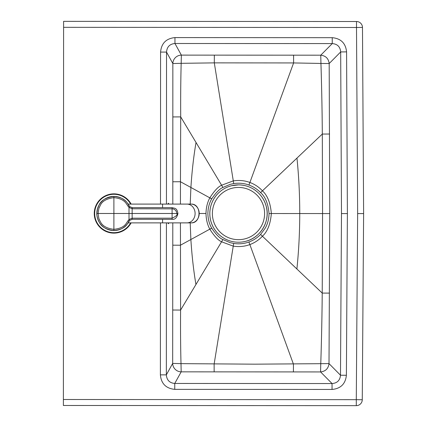 <?xml version="1.0" encoding="UTF-8"?>
<svg xmlns="http://www.w3.org/2000/svg" width="427" height="427" viewBox="0 0 427 427"><rect width="100%" height="100%" fill="white"/><g stroke="black" fill="none" stroke-linecap="round" stroke-linejoin="round"><path stroke-width="0.64" d="M211.712 198.875L211.728 198.849C216.019 192.529 219.75 188.734 222.915 187.458L230.27 184.331L233.718 183.578C239.125 182.799 244.207 183.29 248.957 185.04C253.419 186.674 257.3 189.198 260.603 192.614C265.359 196.804 268.172 203.775 269.037 213.532C268.887 219.158 267.628 224.02 265.247 228.125L260.577 234.439C257.273 237.855 253.387 240.374 248.925 242.002C244.175 243.748 239.093 244.228 233.681 243.443L230.238 242.691L222.883 239.552C219.718 238.277 215.998 234.476 211.712 228.151L211.696 228.125C209.283 223.983 208.008 219.104 207.869 213.495C208.013 207.89 209.294 203.012 211.712 198.875L180.461 181.742L180.44 204.09M166.445 204.09L166.53 52.083C166.962 46.842 169.77 43.981 174.953 43.495L332.249 43.586L320.757 55.19L181.363 55.115A8.54 8.401 -28.9 0 0 172.85 63.543L166.53 52.083L160.573 52.083C161.379 43.308 166.172 38.478 174.958 37.592L332.249 37.683L332.249 43.586C337.41 43.992 340.218 46.773 340.677 51.934L329.185 63.543C328.55 58.558 325.742 55.777 320.757 55.19L320.939 63.442L329.185 63.543L329.745 213.569L329.009 363.59C328.374 368.576 325.561 371.357 320.57 371.933L181.176 371.848A8.54 8.401 28.9 0 1 172.679 363.409L172.796 222.878M174.958 37.592L174.953 43.495L181.363 55.115L181.171 63.324L172.85 63.543L172.807 204.09M172.855 116.929L180.712 116.897L180.461 181.742L172.823 181.774M293.589 55.248L293.605 62.94L214.301 62.876L181.171 63.324C180.728 80.511 180.573 98.37 180.712 116.897L221.608 185.227L233.291 180.883L233.718 183.578M357.645 213.585L356.289 399.672L362.267 399.757L363.617 213.585L357.645 213.585L356.502 27.493L362.48 27.419A5.978 5.978 45 0 0 356.513 21.515L63.602 21.35L63.383 405.474L356.289 405.65A5.978 5.978 0 0 0 362.267 399.816M346.58 51.87L340.677 51.934L341.488 213.575L347.391 213.58L346.58 51.87C345.673 43.228 340.901 38.499 332.249 37.683M214.333 55.206L214.301 62.876L233.291 180.883C239.179 180.018 244.714 180.546 249.896 182.468C254.732 184.277 258.917 187.063 262.45 190.837L260.603 192.614M329.745 213.569L322.561 213.564L322.31 134.051C322.155 110.588 321.654 85.603 320.939 63.442L293.605 62.94L248.957 185.04M199.249 213.489L205.995 213.495C206.118 207.538 207.399 202.313 209.849 197.818L209.86 197.786C214.279 190.88 218.197 186.695 221.608 185.227L222.915 187.458M329.58 134.025L322.31 134.051L296.962 158.097A4269.536 0.742 -43.5 0 1 262.45 190.837C267.499 195.459 270.467 203.028 271.348 213.532L269.037 213.532M160.477 222.878L160.387 374.858L166.343 374.858L172.679 363.409L181 363.639C180.573 346.452 180.44 328.593 180.6 310.066L180.429 222.878M172.743 310.023L180.6 310.066L221.576 241.783L233.249 246.139C239.141 247.014 244.676 246.491 249.859 244.575C254.7 242.771 258.885 239.99 262.424 236.222L260.577 234.439M160.387 374.858C161.182 383.633 165.975 388.469 174.755 389.36L332.046 389.451L332.051 383.547C337.213 383.152 340.025 380.372 340.49 375.216L341.488 213.575M174.755 389.36L174.755 383.457L332.051 383.547L320.57 371.933L320.768 363.681L254.748 364.172L181 363.639L181.176 371.848L174.755 383.457C169.572 382.971 166.77 380.105 166.343 374.858L166.429 222.878M363.617 213.585L362.48 27.419L363.617 213.585L362.267 399.757A5.978 5.978 -45 0 1 356.289 405.65L356.289 399.672L63.383 399.501M332.046 389.451C340.698 388.645 345.475 383.921 346.393 375.285L340.49 375.216L329.009 363.59L320.768 363.681C321.504 341.525 322.033 316.54 322.22 293.077L296.898 268.999A4269.536 0.742 43.6 0 0 262.424 236.222C267.483 231.605 270.456 224.042 271.348 213.532L299.749 213.548C299.749 194.851 298.82 176.367 296.962 158.097M214.146 371.794L214.124 364.124L233.681 243.443M293.408 371.842L293.434 364.151L248.925 242.002M205.995 213.495C206.113 219.457 207.389 224.682 209.828 229.176L209.844 229.208C214.253 236.12 218.165 240.316 221.576 241.783L222.883 239.552M296.898 268.999C298.777 250.734 299.727 232.251 299.749 213.548L322.561 213.564L322.22 293.077L329.489 293.109M238.485 242.226A28.678 28.678 75.9 0 0 245.45 241.367C260.475 238.02 270.472 221.223 266.261 206.422C265.066 201.832 262.877 197.776 259.696 194.253C253.942 188.147 246.875 185.024 238.485 184.875A28.678 28.678 75.9 0 0 209.812 213.553A28.678 28.678 75.9 0 0 245.45 241.367L245.45 241.367A28.678 28.678 75.9 0 0 238.485 184.875L231.519 185.734A28.678 28.678 75.9 0 0 238.485 242.226A28.678 28.678 75.9 0 0 267.163 213.553M252.015 238.837A28.678 28.678 75.9 0 0 259.098 233.489M266.037 221.512A28.678 28.678 75.9 0 0 267.153 214.269M96.822 214.002A17.08 17.08 0 0 0 129.098 221.255C126.974 223.839 126.243 229.123 113.892 230.564C100.025 228.835 99.342 221.64 97.746 219.051C96.892 215.566 96.582 213.713 96.817 213.484L97.596 208.371C99.347 206.092 98.504 198.779 113.892 196.404A17.08 17.08 0 0 0 96.817 213.372M132.242 219.291L132.108 218.192L129.007 219.526L128.047 220.759C126.056 223.129 125.351 228.007 113.892 229.342C100.996 227.73 100.366 221.053 98.883 218.64L98.034 213.484L98.909 208.259C100.462 206.273 100.212 199.548 113.892 197.626C124.721 198.817 125.912 203.359 128.047 206.209L129.098 205.713A17.08 17.08 0 0 0 113.892 196.404C125.565 197.69 126.819 202.611 129.098 205.713A17.08 17.08 0 0 0 96.95 211.349L96.929 211.509M128.484 204.613L128.281 204.287L128.484 204.613M128.612 222.147L128.276 222.686L128.612 222.147M96.95 215.619A17.08 17.08 0 0 0 129.098 221.255L128.047 220.759M128.047 206.209L129.007 207.442L132.108 208.776L172.812 208.851L174.109 209.246L175.593 210.362L176.468 211.765L176.805 213.484L96.817 213.484M172.097 207.682L172.097 207.645C174.728 208.467 176.847 207.586 177.942 213.484L176.805 213.484C177.851 214.69 176.282 216.254 172.097 218.176L172.097 219.323L132.14 219.297L129.771 220.343L129.007 219.526L129.007 207.442L129.776 206.625L129.098 205.713L129.771 206.625L132.14 207.671L132.14 219.329L129.776 220.343L129.098 221.255C125.773 227.201 120.702 230.302 113.892 230.564L113.892 196.404M132.242 207.677L132.242 208.776M129.776 206.625L132.14 207.639L172.097 207.645L172.097 218.176L132.242 218.192M172.097 219.323C174.985 219.729 176.933 217.786 177.942 213.484L177.904 213.484M131.142 204.09A19.642 19.642 0 0 0 94.255 213.484A19.642 19.642 0 0 0 131.142 222.878M168.057 222.878A10.248 0.891 90 0 0 168.766 222.878M168.777 204.09A10.248 0.891 90 0 0 168.062 204.09M362.48 27.36A5.978 5.978 0 0 0 356.513 21.515L356.502 27.493L63.602 27.328M190.212 204.09L190.906 187.458C191.942 171.414 193.65 156.421 196.025 142.479M209.86 197.786L211.728 198.849M172.786 245.178L180.424 245.221L190.874 239.52C191.894 255.565 193.58 270.558 195.94 284.499M346.393 375.285L347.391 213.58M190.202 222.878L190.874 239.52L211.696 228.125M209.844 229.208L211.712 228.151M160.573 52.083L160.488 204.09M212.374 213.553A26.116 26.116 75.9 0 0 238.485 239.664A26.116 26.116 75.9 0 0 264.601 213.553A26.116 26.116 75.9 0 0 238.485 187.437A26.116 26.116 75.9 0 0 212.374 213.553M191.066 204.09A9.394 8.134 90 0 1 199.201 213.484A9.394 8.134 90 0 1 191.066 222.878L186.967 222.878A9.394 8.134 90 0 0 195.102 213.484A9.394 8.134 90 0 0 186.967 204.09L191.066 204.09C201.624 203.535 201.629 223.433 191.066 222.878M186.967 204.09L162.564 204.09L162.564 207.634M162.564 219.334L162.564 222.878L186.967 222.878M130.972 213.484L134.388 213.484M129.771 220.343L129.098 221.255M130.651 204.09A19.215 19.215 0 0 0 94.682 213.484A19.215 19.215 0 0 0 130.651 222.878M356.513 21.515L63.602 21.35M63.383 405.479L356.289 405.65M128.153 204.09L162.564 204.09M128.153 222.878L162.564 222.878"/></g></svg>
